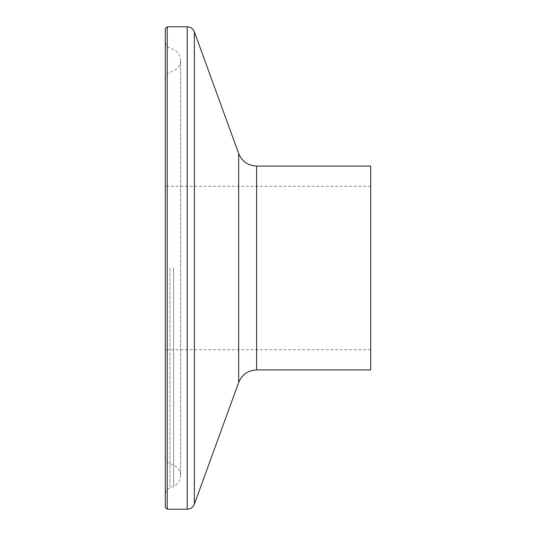 <?xml version="1.0" encoding="UTF-8"?>
<svg xmlns="http://www.w3.org/2000/svg" width="536" height="536" viewBox="0 0 536 536"><rect width="100%" height="100%" fill="white"/><g stroke="black" fill="none" stroke-linecap="round" stroke-linejoin="round"><path stroke-width="0.4" stroke-dasharray="2.68 2.01" d="M165.309 28.71L165.309 507.291M370.691 166.073L370.691 369.927M165.309 268L165.309 494.902L165.309 268M169.966 268L169.966 487.867L169.966 268M173.61 268L173.61 486.32L173.61 268M167.219 26.8L167.219 509.2M187.185 26.8L187.185 509.2M194.367 31.825L194.367 504.175M238.654 153.504L238.654 382.496M256.603 166.073L256.603 369.927M165.309 456.632C165.403 459.466 166.636 461.643 169.014 463.184L173.61 465.215C178.046 467.338 180.377 470.856 180.592 475.767L180.592 268L180.592 475.767C180.377 480.678 178.046 484.196 173.61 486.32L169.014 488.35C166.636 489.884 165.403 492.068 165.309 494.902M165.309 79.368C165.403 76.534 166.636 74.357 169.014 72.816L173.61 70.786C178.046 68.662 180.377 65.144 180.592 60.233L180.592 268L180.592 60.233C180.377 55.322 178.046 51.804 173.61 49.681L169.014 47.65C166.636 46.116 165.403 43.932 165.309 41.098M370.691 349.767L165.309 349.767M370.691 186.233L165.309 186.233"/><path stroke-width="0.8" d="M165.309 268L165.309 28.71L167.219 26.8L167.219 509.2L165.309 507.291L165.309 268M256.603 166.073L256.603 369.927L370.691 369.927L370.691 166.073L256.603 166.073C247.994 165.644 242.004 161.45 238.654 153.504L194.367 31.825C193.027 28.649 190.628 26.974 187.185 26.8L167.219 26.8M256.603 369.927C247.994 370.356 242.004 374.55 238.654 382.496L194.367 504.175C193.027 507.351 190.628 509.026 187.185 509.2L187.185 26.8M194.367 504.175L194.367 31.825M238.654 382.496L238.654 153.504M187.185 509.2L167.219 509.2"/></g></svg>
